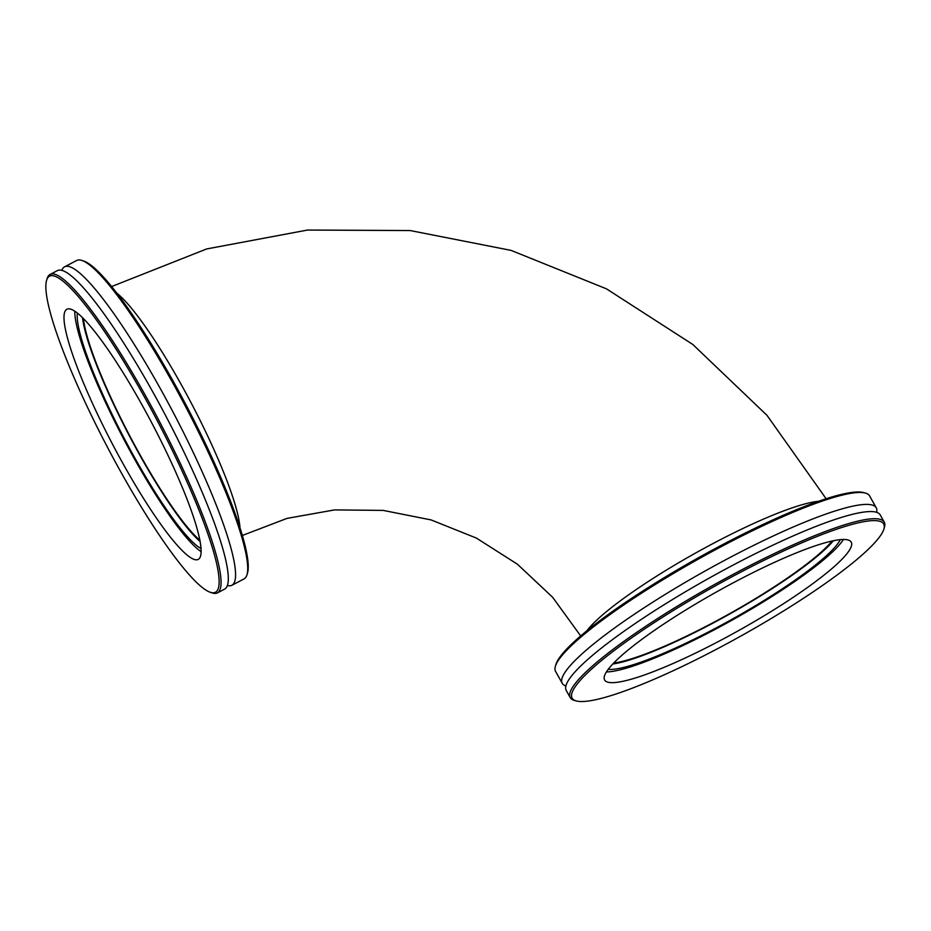 <?xml version="1.0" encoding="UTF-8"?>
<svg xmlns="http://www.w3.org/2000/svg" width="931" height="931" viewBox="0 0 931 931"><rect width="100%" height="100%" fill="white"/><g stroke="black" fill="none" stroke-linecap="round" stroke-linejoin="round"><path stroke-width="1.4" d="M199.956 540.259A134.204 21.227 62.3 0 1 129.723 435.801A134.204 21.227 62.3 0 1 83.476 318.728M832.023 541.016A134.204 21.145 -29.2 0 1 729.427 613.785A134.204 21.145 -29.2 0 1 613.704 663.035M865.376 493.058L863.526 492.569A178.484 28.128 150.8 0 0 723.317 544.263A178.484 28.128 150.8 0 0 555.923 664.478L555.376 666.317A179.869 28.349 -29.2 0 1 724.074 545.159A179.869 28.349 -29.2 0 1 865.376 493.058A179.869 28.349 -29.2 0 1 869.589 495.886L876.257 507.814A179.869 28.349 150.8 0 0 730.742 557.087A179.869 28.349 150.8 0 0 562.243 683.307A179.869 28.349 150.8 0 0 565.885 685.972M562.243 683.307L555.574 671.391A179.869 28.349 -29.2 0 1 555.376 666.317M876.606 512.318A179.869 28.349 150.8 0 0 876.257 507.814M739.319 572.891A178.484 28.128 -29.2 0 1 883.903 529.029A178.484 28.128 -29.2 0 1 741.635 635.617A178.484 28.128 -29.2 0 1 576.301 700.938A178.484 28.128 -29.2 0 1 739.319 572.891M883.903 529.029L884.45 527.202A179.869 28.349 150.8 0 0 884.252 522.128A179.869 28.349 150.8 0 0 738.737 571.401A179.869 28.349 150.8 0 0 570.238 697.622A179.869 28.349 150.8 0 0 574.45 700.449L576.301 700.938M884.252 522.128L880.26 514.971A179.869 28.349 150.8 0 0 734.745 564.244A179.869 28.349 150.8 0 0 566.234 690.465L570.238 697.622M736.945 580.851A141.268 22.263 150.8 0 0 604.603 679.979A141.268 22.263 150.8 0 0 718.883 641.284A141.268 22.263 150.8 0 0 851.225 542.145A141.268 22.263 150.8 0 0 736.945 580.851M606.395 671.938A141.268 22.263 150.8 0 0 712.89 630.555A141.268 22.263 150.8 0 0 843.428 539.468M608.187 669.354A136.357 21.483 150.8 0 0 713.204 629.496A136.357 21.483 150.8 0 0 840.297 539.643M612.761 664.012A136.357 21.483 150.8 0 0 710.4 624.492A136.357 21.483 150.8 0 0 833.35 540.736M247.018 574.718L247.553 572.891A178.484 28.221 -117.7 0 0 186.549 405.928A178.484 28.221 -117.7 0 0 83.569 261.017L81.753 260.424A179.869 28.442 62.3 0 1 171.851 381.221A179.869 28.442 62.3 0 1 247.018 574.718A179.869 28.442 62.3 0 1 244.062 578.896L231.97 585.25A179.869 28.442 -117.7 0 0 159.76 387.575A179.869 28.442 -117.7 0 0 64.553 266.848A179.869 28.442 -117.7 0 0 61.795 270.421M64.553 266.848L76.645 260.494A179.869 28.442 62.3 0 1 81.753 260.424M227.467 585.494A179.869 28.442 -117.7 0 0 231.97 585.25M121.135 472.494A178.484 28.221 62.3 0 1 46.55 280.487A178.484 28.221 62.3 0 1 157.525 421.184A178.484 28.221 62.3 0 1 210.534 592.36A178.484 28.221 62.3 0 1 121.135 472.494M210.534 592.36L212.349 592.942A179.869 28.442 -117.7 0 0 217.458 592.884A179.869 28.442 -117.7 0 0 145.248 395.21A179.869 28.442 -117.7 0 0 50.041 274.482A179.869 28.442 -117.7 0 0 47.097 278.66L46.55 280.487M217.458 592.884L224.72 589.067A179.869 28.442 -117.7 0 0 152.498 391.392A179.869 28.442 -117.7 0 0 57.303 270.665L50.041 274.482M123.52 464.534A141.268 22.344 -117.7 0 0 198.291 559.356A141.268 22.344 -117.7 0 0 141.57 404.101A141.268 22.344 -117.7 0 0 66.799 309.29A141.268 22.344 -117.7 0 0 123.52 464.534M74.783 311.257A141.268 22.344 -117.7 0 0 134.401 458.808A141.268 22.344 -117.7 0 0 201.189 551.664M77.32 313.107A136.357 21.564 -117.7 0 0 134.716 457.761A136.357 21.564 -117.7 0 0 201.108 548.522M82.522 317.774A136.357 21.564 -117.7 0 0 139.79 455.096A136.357 21.564 -117.7 0 0 200.2 541.598M239.954 527.505A140.569 22.228 -117.7 0 0 191.402 403.367A140.569 22.228 -117.7 0 0 116.654 293.009M586.972 630.706A140.569 22.158 -29.2 0 1 695.504 553.084A140.569 22.158 -29.2 0 1 818.489 501.309M242.397 535.453L287.004 518.392L334.52 509.909L383.165 510.397L431.076 519.917L476.416 538.095L517.438 564.233L552.63 597.283L580.7 635.943M111.557 286.573L206.67 248.949L307.451 230.062L410.187 230.551L511.084 250.392L606.453 288.831L692.815 344.482L766.958 415.307L826.134 498.748"/></g></svg>
